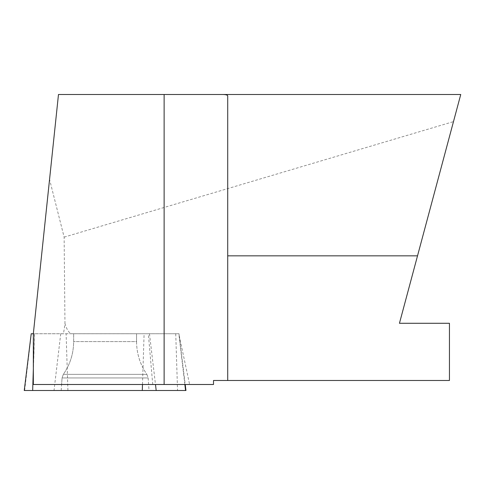 <?xml version="1.0" encoding="UTF-8"?>
<svg xmlns="http://www.w3.org/2000/svg" width="485" height="485" viewBox="0 0 485 485"><rect width="100%" height="100%" fill="white"/><g stroke="black" fill="none" stroke-linecap="round" stroke-linejoin="round"><path stroke-width="0.36" stroke-dasharray="2.42 1.82" d="M33.532 365.187L33.532 333.728L71.968 333.747C69.282 333.45 66.948 330.067 64.966 323.568C64.123 330.273 63.535 333.656 63.214 333.728L34.587 333.747L33.338 371.977M152.739 384.49L148.331 333.747L178.807 333.747L71.968 333.728L178.807 333.747L189.611 384.49L33.338 384.49L33.338 373.068M189.611 384.49L213.509 384.49L213.509 380.489L449.443 380.489L449.443 323.289L399.446 323.289L460.75 94.502L58.479 94.502L49.555 179.408L64.129 237.141L64.966 323.568M49.555 179.408L33.338 333.728L33.338 365.187M33.338 336.038L33.532 333.728M64.129 237.141L453.481 121.626M227.714 96.085L227.714 380.489M142.772 384.49L61.607 384.49L142.772 384.49M77.861 333.747L136.564 333.747L77.861 333.747M148.331 333.747L34.587 333.747M33.338 333.747L31.216 333.747M24.25 390.498L185.961 390.498M67.069 390.498L149.022 390.498L67.069 390.498M148.604 384.49L148.143 377.948L146.87 374.353C140.086 364.49 136.649 353.565 136.564 341.592L136.564 333.747L136.564 341.592L73.647 341.592L136.564 341.592C136.649 353.565 140.086 364.49 146.87 374.353L63.335 374.353L146.87 374.353L63.335 374.353L146.87 374.353L148.143 377.948L62.062 377.948L148.143 377.948L62.062 377.948L148.143 377.948L149.022 390.498L32.665 390.498M185.573 390.498L156.194 390.498M184.858 384.49L178.844 333.747M149.465 333.747L155.485 384.49M34.465 333.747L33.338 369.267M142.487 384.49L144.1 333.747M60.74 333.747L54.011 390.498M24.638 390.498L31.367 333.747M175.74 333.747L177.546 390.498M67.912 390.498L66.112 333.747M61.189 390.498L62.062 377.948L63.335 374.353C70.125 364.49 73.562 353.565 73.647 341.592L73.647 333.747L73.647 341.592C73.562 353.565 70.125 364.49 63.335 374.353L62.062 377.948L61.607 384.49M178.989 333.747L185.221 384.49"/><path stroke-width="0.73" d="M164.124 384.49L213.509 384.49L213.509 380.489L449.443 380.489L449.443 323.289L399.446 323.289L460.75 94.502L164.124 94.502L164.124 384.49L33.338 384.49L33.338 333.728L58.479 94.502L164.124 94.502M227.714 380.489L227.714 96.085C227.72 95.011 225.907 94.484 222.288 94.502M227.714 255.831L417.524 255.831M185.221 384.49L185.961 390.498L24.25 390.498L31.216 333.747L33.338 333.747M53.999 390.498L185.561 390.498L53.999 390.498M155.485 384.49L156.194 390.498L149.022 390.498M185.573 390.498L184.858 384.49M33.338 369.267L32.665 390.498M142.293 390.498L142.487 384.49"/></g></svg>

